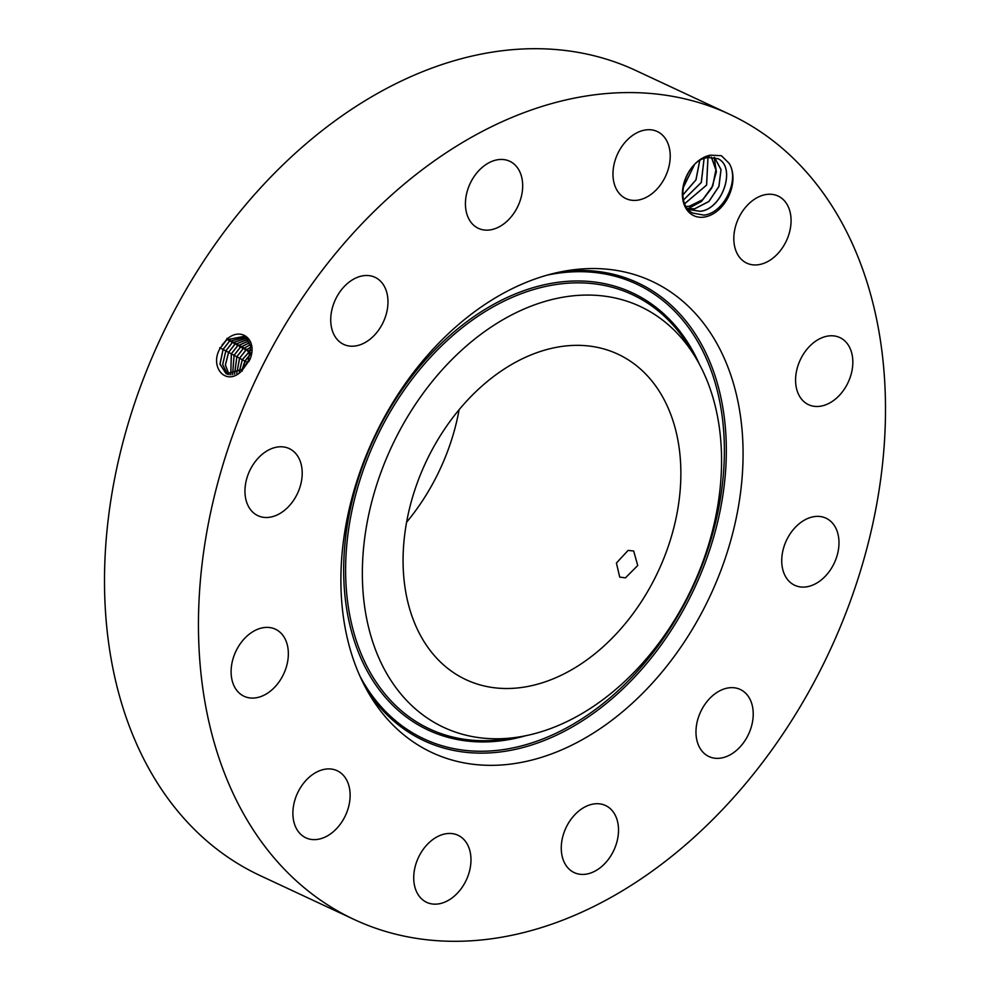 <?xml version="1.0" encoding="UTF-8"?>
<svg xmlns="http://www.w3.org/2000/svg" width="990" height="990" viewBox="0 0 990 990"><rect width="100%" height="100%" fill="white"/><g stroke="black" fill="none" stroke-linecap="round" stroke-linejoin="round"><path stroke-width="1.49" d="M625.47 577.838L637.721 565.5L633.674 551.009L628.106 550.403L616.411 563.038L619.728 577.133L625.47 577.838M406.605 522.213A179.611 128.329 115 0 0 459.113 409.761M404.019 540.812A179.611 128.329 115 0 0 465.993 679.672A179.611 128.329 115 0 0 679.92 493.057A179.611 128.329 115 0 0 617.958 354.185A179.611 128.329 115 0 0 404.019 540.812M463.271 348.74A232.266 165.949 115 0 0 364.691 607.068A232.266 165.949 115 0 0 518.599 737.018A232.266 165.949 115 0 0 620.681 685.117A232.266 165.949 115 0 0 695.698 357.712A232.266 165.949 115 0 0 463.271 348.74M729.902 114.432L635.951 70.562A444.213 317.382 115 0 0 106.846 532.125A444.213 317.382 115 0 0 260.098 875.568L354.049 919.438A444.213 317.382 115 0 0 883.154 457.875A444.213 317.382 115 0 0 729.902 114.432A444.213 317.382 115 0 0 200.797 575.982A444.213 317.382 115 0 0 354.049 919.438M453.853 328.631A260.048 185.798 115 0 0 369.864 695.203A260.048 185.798 115 0 0 630.098 705.239A260.048 185.798 115 0 0 740.458 416.01A260.048 185.798 115 0 0 568.149 270.517A260.048 185.798 115 0 0 453.853 328.631M220.386 347.911L220.362 347.948C208.692 366.795 226.24 387.412 241.919 370.668L249.814 359.741C258.44 339.582 240.669 325.92 226.5 339.632L220.386 347.911L226.71 339.842L244.579 336.266M439.003 903.821A37.014 26.445 115 0 0 469.26 872.029A37.014 26.445 115 0 0 458.011 835.263A37.014 26.445 115 0 0 445.698 833.79A37.014 26.445 115 0 0 415.441 865.582A37.014 26.445 115 0 0 426.69 902.348A37.014 26.445 115 0 0 439.003 903.821M578.581 811.206A37.014 26.445 115 0 0 561.367 845.064A37.014 26.445 115 0 0 574.237 872.611A37.014 26.445 115 0 0 601.215 866.931A37.014 26.445 115 0 0 618.416 833.06A37.014 26.445 115 0 0 605.558 805.526A37.014 26.445 115 0 0 578.581 811.206M701.65 709.756A37.014 26.445 115 0 0 708.939 756.546A37.014 26.445 115 0 0 747.549 736.251A37.014 26.445 115 0 0 740.26 689.461A37.014 26.445 115 0 0 701.65 709.756M781.927 556.652A37.014 26.445 115 0 0 794.698 585.276A37.014 26.445 115 0 0 838.79 546.814A37.014 26.445 115 0 0 826.019 518.191A37.014 26.445 115 0 0 781.927 556.652M797.915 392.906A37.014 26.445 115 0 0 808.558 404.675A37.014 26.445 115 0 0 842.639 391.52A37.014 26.445 115 0 0 850.509 349.359A37.014 26.445 115 0 0 839.879 337.59A37.014 26.445 115 0 0 805.786 350.732A37.014 26.445 115 0 0 797.915 392.906M745.322 262.387A37.014 26.445 115 0 0 746.782 263.142A37.014 26.445 115 0 0 785.912 241.82A37.014 26.445 115 0 0 779.563 196.812A37.014 26.445 115 0 0 778.103 196.057A37.014 26.445 115 0 0 738.973 217.379A37.014 26.445 115 0 0 745.322 262.387M638.253 200.079A37.014 26.445 115 0 0 668.51 168.275A37.014 26.445 115 0 0 657.261 131.522A37.014 26.445 115 0 0 644.948 130.049A37.014 26.445 115 0 0 614.679 161.84A37.014 26.445 115 0 0 625.94 198.594A37.014 26.445 115 0 0 638.253 200.079M505.37 222.663A37.014 26.445 115 0 0 522.572 188.793A37.014 26.445 115 0 0 509.714 161.259A37.014 26.445 115 0 0 482.736 166.939A37.014 26.445 115 0 0 465.535 200.809A37.014 26.445 115 0 0 478.393 228.344A37.014 26.445 115 0 0 505.37 222.663M382.301 324.101A37.014 26.445 115 0 0 375.012 277.311A37.014 26.445 115 0 0 336.402 297.606A37.014 26.445 115 0 0 343.691 344.396A37.014 26.445 115 0 0 382.301 324.101M302.012 477.217A37.014 26.445 115 0 0 289.241 448.594A37.014 26.445 115 0 0 245.149 487.055A37.014 26.445 115 0 0 257.92 515.679A37.014 26.445 115 0 0 302.012 477.217M286.023 640.963A37.014 26.445 115 0 0 275.393 629.195A37.014 26.445 115 0 0 241.312 642.337A37.014 26.445 115 0 0 233.43 684.498A37.014 26.445 115 0 0 244.072 696.279A37.014 26.445 115 0 0 278.153 683.125A37.014 26.445 115 0 0 286.023 640.963M338.617 771.482A37.014 26.445 115 0 0 337.169 770.727A37.014 26.445 115 0 0 298.04 792.037A37.014 26.445 115 0 0 304.388 837.045A37.014 26.445 115 0 0 305.848 837.812A37.014 26.445 115 0 0 344.978 816.49A37.014 26.445 115 0 0 338.617 771.482M721.401 155.702L710.387 155.158A32.707 23.364 115 0 0 682.531 190.538A32.707 23.364 115 0 0 704.707 216.996A32.707 23.364 115 0 0 729.011 195.575A32.707 23.364 115 0 0 729.16 163.387L721.401 155.702M251.138 353.43L245.112 361.115L242.29 369.332L248.193 361.028L250.693 346.413L244.555 336.241L226.648 339.805L222.131 344.904M248.676 350.472L250.977 353.356L244.951 361.041L242.117 369.505M710.387 155.158L707.726 157.484A29.155 20.827 115 0 0 705.746 157.967C685.08 161.915 673.509 203.532 692.616 213.048L703.89 215.115C723.43 213.394 739.951 180.551 729.16 163.387M245.805 337.107L229.358 341.327L223.047 349.383L219.966 364.147L226.166 373.812L242.29 369.344L242.204 371.003M250.903 350.064L242.377 359.667L239.271 371.807M689.51 210.746L689.362 209.67L700.079 211.315C722.935 209.41 736.498 166.691 717.911 158.685L707.726 157.484M245.829 337.132L229.42 341.364L223.121 349.421L220.028 364.159L226.19 373.836M250.903 349.99L242.315 359.63L239.209 371.844M717.911 158.685L718.059 158.759C736.374 167.062 722.712 209.385 700.004 211.278L689.04 209.509M250.779 347.082L245.706 350.46L239.629 358.194L236.783 373.255M689.993 209.979L687.518 208.544L694.72 208.816L708.939 201.49L718.963 186.417L721.042 169.575L714.52 157.435M246.956 338.159L232.068 342.837L225.807 350.844L222.639 364.58L227.589 374.368M246.98 338.184L232.13 342.874L225.869 350.881L222.701 364.58L227.613 374.368M250.779 347.02L245.631 350.423L239.555 358.17L236.734 373.279M714.471 157.435L720.968 169.587L718.876 186.405L708.852 201.465L694.634 208.779L687.468 208.469M247.995 339.409L234.779 344.359L228.554 352.316L225.361 364.976L229.123 374.69M248.02 339.446L234.853 344.396L228.616 352.341L225.423 364.976L229.16 374.703M234.556 374.146L236.808 356.709L242.921 348.913L250.346 344.619L242.983 348.938L236.87 356.734L234.605 374.133M711.365 157.088L715.881 169.934L712.689 185.934L702.702 199.671L689.275 206.279L686.132 206.489M711.414 157.088L715.956 169.921L712.775 185.934L702.789 199.695L689.349 206.304L686.157 206.526M248.923 340.882L237.501 345.869L231.301 353.776L230.781 374.789L231.375 353.801L237.563 345.906L248.948 340.919M249.728 342.651L240.273 347.428L234.123 355.274L232.625 374.616M249.715 342.602L240.211 347.391L234.061 355.237L232.588 374.616M707.986 157.435L706.637 185.081L684.746 203.68M707.937 157.447L706.563 185.056L684.721 203.631M704.125 158.499L701.328 182.469L683.546 199.955M704.063 158.524L701.254 182.432L683.533 199.906M699.72 160.677L695.995 179.895L682.803 195.092M699.658 160.726L695.921 179.858L682.791 195.018M694.312 164.996L683.026 188.088M694.225 165.083L683.038 187.964M688.1 208.618L701.465 201.453L711.76 188.026L716.376 171.864L714.161 157.361M518.599 737.018L506.831 738.874A239.654 171.221 -65 0 1 348.022 604.791A239.654 171.221 -65 0 1 449.732 338.246A239.654 171.221 -65 0 1 689.56 347.49L695.698 357.712M525.74 735.731A241.288 172.396 -65 0 1 347.948 616.151A241.288 172.396 -65 0 1 448.495 336.749A241.288 172.396 -65 0 1 699.299 364.011M547.322 275.096A251.027 179.351 -65 0 1 721.153 409.414A251.027 179.351 -65 0 1 615.322 693.235A251.027 179.351 -65 0 1 360.001 676.294M562.209 271.557A252.66 180.514 -65 0 1 724.247 417.062A252.66 180.514 -65 0 1 616.56 694.732A252.66 180.514 -65 0 1 366.844 689.981M247.574 362.439L244.443 360.904M248.193 361.028L249.084 361.362M223.047 349.383L219.681 347.725M229.358 341.327L226.97 338.345M244.951 361.041L241.696 359.432M248.342 351.945L245.965 348.963M242.315 359.63L238.937 357.972M225.807 350.844L222.428 349.185M232.068 342.837L229.68 339.867M245.631 350.423L243.243 347.44M228.554 352.316L225.176 350.658M234.779 344.359L232.39 341.377M239.555 358.17L236.189 356.511M242.921 348.913L240.533 345.931M231.301 353.776L227.935 352.118M237.501 345.881L235.113 342.899M236.808 356.709L233.43 355.039M240.211 347.391L237.823 344.409M234.061 355.237L230.682 353.579"/></g></svg>
